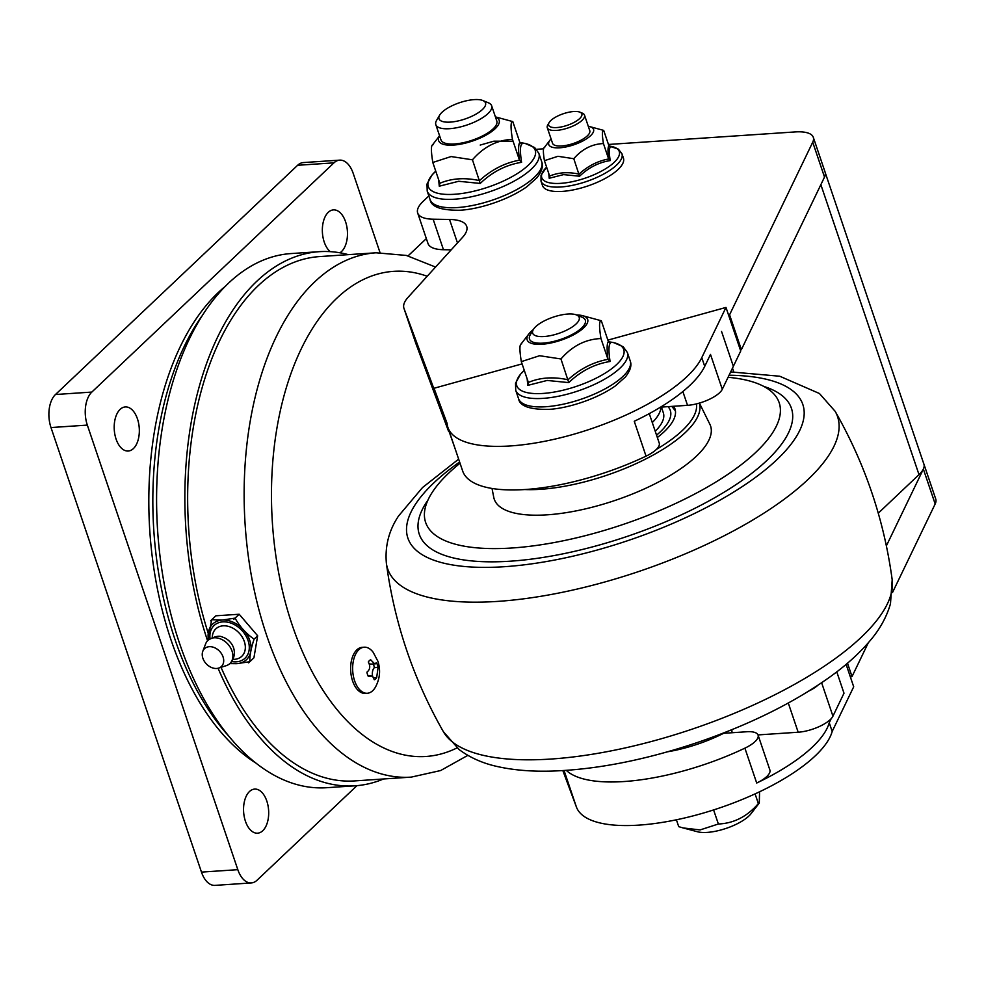 <?xml version="1.0" encoding="UTF-8"?>
<svg xmlns="http://www.w3.org/2000/svg" width="985" height="985" viewBox="0 0 985 985"><rect width="100%" height="100%" fill="white"/><g stroke="black" fill="none" stroke-linecap="round" stroke-linejoin="round"><path stroke-width="1.48" d="M354.612 680.795A23.086 13.076 -93.8 0 1 364.216 647.194A23.086 13.076 -93.8 0 1 373.143 652.255L377.883 661.218C380.739 670.083 379.939 678.69 375.482 687.05A23.086 13.076 -93.8 0 1 367.306 693.255A23.086 13.076 -93.8 0 1 354.612 680.795M378.08 667.374L376.689 677.545A10.318 5.836 -93.8 0 1 374.312 679.785L372.49 676.005L368.39 676.535A10.318 5.836 -93.8 0 1 367.504 674.491A10.318 5.836 -93.8 0 1 366.912 672.176C370.114 669.603 370.569 666.205 368.304 662.006A10.318 5.836 -93.8 0 1 370.668 659.765L374.202 663.434L376.602 663.016A10.318 5.836 -93.8 0 1 377.477 665.06A10.318 5.836 -93.8 0 1 378.08 667.374L374.374 667.621A10.318 5.836 86.2 0 0 373.241 663.952M367.306 693.255L365.287 693.391A23.086 13.076 -93.8 0 1 351.349 676.227A23.086 13.076 -93.8 0 1 356.816 649.878A23.086 13.076 -93.8 0 1 362.197 647.33L364.216 647.194M375.507 663.804L371.136 664.099A7.56 4.285 -93.8 0 1 369.006 663.299M372.539 676.03A7.56 4.285 -93.8 0 1 374.374 667.621M376.689 677.545L373.918 677.729M726.339 731.892A73.666 25.758 -18.7 0 1 723.63 733.296L746.679 731.757A24.551 8.582 161.3 0 1 758.081 735.118L769.876 769.987A24.551 8.582 161.3 0 1 756.702 783.026L744.894 748.157A135.056 47.218 161.3 0 1 566.338 770.381M836.782 671.868L843.997 693.206L832.941 716.169A24.551 8.582 161.3 0 1 831.205 718.631L829.235 722.744A135.056 47.218 161.3 0 1 756.702 783.026M831.205 718.631A24.551 8.582 161.3 0 1 798.17 732.224L757.994 734.921M846.115 664.383L853.699 686.791L832.177 731.461A135.056 47.218 161.3 0 1 705.1 812.551A135.056 47.218 161.3 0 1 576.434 807.084L573.479 798.367A135.056 47.218 161.3 0 1 573.319 797.899L564.06 770.529M566.523 777.818L563.839 770.553M573.479 798.367L563.137 770.59M576.434 807.084L562.854 770.602M832.177 731.461L829.235 722.744M551.071 138.91A23.652 8.274 -18.7 0 0 550.098 140.03A23.652 8.274 -18.7 0 0 559.726 147.799A23.652 8.274 -18.7 0 0 587.676 138.035A23.652 8.274 -18.7 0 0 589.744 126.609A23.652 8.274 -18.7 0 0 588.291 126.314M589.744 126.609L603.694 130.402C602.057 130.205 601.97 134.6 603.436 143.564C591.997 144.032 582.123 149.08 573.787 158.708L557.953 156.295L544.422 160.678C542.957 151.715 543.055 147.319 544.693 147.504M621.941 153.734L623.431 158.142A42.724 14.935 161.3 0 1 605.246 178.42A42.724 14.935 161.3 0 1 562.312 191.398A42.724 14.935 161.3 0 1 542.489 185.537L540.999 181.129A42.724 14.935 -18.7 0 0 560.822 186.99A42.724 14.935 -18.7 0 0 603.756 174.013A42.724 14.935 -18.7 0 0 621.941 153.734L618.383 149.129L609.013 146.039A40.89 14.295 161.3 0 1 610.971 165.074A40.89 14.295 161.3 0 1 560.76 183.345A40.89 14.295 161.3 0 1 546.613 167.154L541.036 175.305L540.999 181.129M548.756 173.483L549.211 178.26L563.58 174.616L579.562 176.229C588.562 167.61 598.769 162.39 610.195 160.58C609.001 152.712 609.087 148.169 610.466 146.962L609.986 146.863M579.562 176.229L573.787 158.708M549.211 178.26L549.642 176.093L544.422 160.678M549.716 176.438L549.642 176.093C558.396 172.4 568.185 171.747 579.008 174.123C587.86 166.034 597.735 160.986 608.644 158.979L603.436 143.564M610.195 160.58L608.644 158.979C607.708 151.555 607.794 147.159 608.915 145.805L603.694 130.402M608.915 145.805L610.22 146.925M547.291 127.73L552.548 143.268A19.651 6.87 -18.7 0 0 561.659 145.965A19.651 6.87 -18.7 0 0 581.409 139.993A19.651 6.87 -18.7 0 0 589.769 130.673L584.511 115.122A19.651 6.87 161.3 0 1 576.139 124.455A19.651 6.87 161.3 0 1 556.402 130.414A19.651 6.87 161.3 0 1 547.291 127.73A19.651 6.87 161.3 0 1 547.808 124.836L549.125 122.583A17.521 6.119 161.3 0 1 563.297 113.743A17.521 6.119 161.3 0 1 579.919 112.167A17.521 6.119 161.3 0 1 576.89 120.736A17.521 6.119 161.3 0 1 556.796 127.557A17.521 6.119 161.3 0 1 549.125 122.583M579.919 112.167L582.344 113.152A19.651 6.87 161.3 0 1 584.511 115.122M436.761 396.389L403.998 308.465A49.115 17.164 161.3 0 1 403.936 308.293A49.115 17.164 161.3 0 1 408.159 297.211L462.482 237.434A49.115 17.164 -18.7 0 0 466.693 226.341A49.115 17.164 -18.7 0 0 449.529 219.458L433.129 219.199A44.202 15.452 161.3 0 1 417.677 213.006L428.007 243.517A44.202 15.452 -18.7 0 0 443.459 249.71L451.204 249.833M426.345 238.592L408.085 255.878M608.459 144.463L795.08 131.928A39.289 13.741 161.3 0 1 813.302 137.321L825.11 172.178A39.289 13.741 161.3 0 1 824.519 177.078L741.373 349.675L740.375 349.958M733.148 365.718L721.549 331.452L733.357 366.321L722.288 389.284A24.551 8.582 161.3 0 1 687.53 405.327L660.553 407.15M649.263 413.638L659.236 443.102A24.551 8.582 161.3 0 1 646.049 456.141A135.056 47.218 161.3 0 1 462.667 471.015L447.916 427.428A135.056 47.218 -18.7 0 0 569.761 435.358A135.056 47.218 -18.7 0 0 701.776 357.654L725.982 307.431L607.868 340.12M455.883 450.933L434.016 388.262L447.091 423.353A135.056 47.218 -18.7 0 0 447.916 427.428M436.749 396.389L448.544 431.258L415.805 343.334A49.115 17.164 161.3 0 1 415.744 343.162A49.115 17.164 161.3 0 1 415.682 342.989M383.547 778.975A267.661 151.604 -93.8 0 1 355.031 785.808A267.661 151.604 -93.8 0 1 218.067 668.261M207.49 640.509A267.661 151.604 -93.8 0 1 319.177 251.68A267.661 151.604 -93.8 0 1 348.358 254.647M435.555 267.058L406.337 255.435L376.048 252.788L319.509 256.58A262.749 148.821 86.2 0 0 208.217 633.232M221.034 667.337A262.749 148.821 86.2 0 0 354.711 780.908L411.25 777.116A262.749 148.821 86.2 0 1 245.154 524.919A262.749 148.821 86.2 0 1 376.048 252.788M248.626 662.856L253.921 657.832L257.651 635.781L254.105 639.142C251.052 648.204 249.636 655.727 249.833 661.711L236.966 663.644L229.788 663.631M233.864 619.269L239.17 614.246L257.651 635.781M239.17 614.246L215.85 615.81L210.556 620.833L211.763 619.7L222.216 620.058L235.07 618.124C239.798 626.669 246.139 633.675 254.105 639.142M218.682 668.089L226.328 665.626A15.957 11.906 -133.4 0 0 230.219 663.213A15.957 11.906 -133.4 0 0 227.56 643.771A15.957 11.906 -133.4 0 0 208.291 640.053A15.957 11.906 -133.4 0 0 205.656 643.796L202.787 651.307A12.276 9.161 -133.4 0 0 205.471 662.905A12.276 9.161 -133.4 0 0 216.663 668.47A12.276 9.161 -133.4 0 0 218.682 668.089A12.276 9.161 -133.4 0 0 219.618 651.282A12.276 9.161 -133.4 0 0 202.787 651.307M230.219 663.213C233.79 659.174 235.046 654.545 233.987 649.312A13.507 10.084 -133.4 0 0 222.364 637.049C219.31 635.362 214.619 636.359 208.278 640.053M207.478 640.829L211.75 619.7A28.356 21.165 46.6 0 1 211.763 619.7M230.416 663.004A24.551 18.321 -133.4 0 0 236.966 663.644A24.551 18.321 -133.4 0 0 249.784 640.496A24.551 18.321 -133.4 0 0 222.216 620.058A24.551 18.321 -133.4 0 0 208.512 639.868M759.287 803.034L751.05 813.672A31.926 11.155 161.3 0 1 707.205 832.399A31.926 11.155 161.3 0 1 697.565 831.771L683.061 827.929L700.101 829.924L718.373 824.002C733.788 823.374 747.122 816.565 758.364 803.575L759.287 803.034L759.57 791.78M676.399 819.791L678.727 826.661L683.061 827.929M755.076 793.873L758.364 803.575M713.596 809.929L718.373 824.002M439.606 135.856A31.926 11.155 -18.7 0 0 453.469 145.078A31.926 11.155 -18.7 0 0 490.222 132.581A31.926 11.155 -18.7 0 0 495.43 116.956M439.655 115.134L436.601 120.342A29.464 10.306 -18.7 0 0 435.826 124.664L440.985 139.919A29.464 10.306 -18.7 0 0 454.651 143.958A29.464 10.306 -18.7 0 0 484.263 135.019A29.464 10.306 -18.7 0 0 496.809 121.032L491.65 105.777A29.464 10.306 -18.7 0 0 488.4 102.809L482.81 100.519A24.551 8.582 161.3 0 1 478.562 112.549A24.551 8.582 161.3 0 1 450.391 122.103A24.551 8.582 161.3 0 1 439.655 115.134A24.551 8.582 161.3 0 1 474.13 99.62A24.551 8.582 161.3 0 1 482.81 100.519M495.406 116.87L512.803 121.598C510.599 121.352 510.476 127.274 512.446 139.377C497.031 140.005 483.697 146.814 472.455 159.804L451.081 156.553L432.809 162.463C430.839 150.36 430.962 144.438 433.178 144.696M438.67 179.75L439.273 186.202L458.665 181.277L480.237 183.444C492.377 171.809 506.155 164.778 521.57 162.328C519.957 151.715 520.08 145.583 521.952 143.958L521.287 143.822M480.237 183.444L472.455 159.804M439.273 186.202L439.852 183.272L432.809 162.463M439.963 183.739L439.852 183.272C451.684 178.285 464.895 177.399 479.486 180.612C491.441 169.703 504.763 162.882 519.489 160.173L512.446 139.377M521.582 162.328L519.489 160.173C518.221 150.151 518.344 144.229 519.846 142.406L512.803 121.598M519.846 142.406L521.607 143.908M813.302 137.321A39.289 13.741 161.3 0 1 812.724 142.209L729.577 314.806L728.568 315.089M536.505 149.289L543.609 148.809M417.677 213.006A44.202 15.452 161.3 0 1 423.205 201.272L428.832 195.941M435.826 124.664A29.464 10.306 -18.7 0 0 449.492 128.703A29.464 10.306 -18.7 0 0 479.104 119.764A29.464 10.306 -18.7 0 0 491.65 105.777M541.984 344.257A31.926 11.155 -18.7 0 0 579.697 331.083A31.926 11.155 -18.7 0 0 582.492 315.656A31.926 11.155 -18.7 0 0 576.459 314.929A24.551 8.582 -18.7 0 0 553.176 317.158A24.551 8.582 -18.7 0 0 533.328 329.556A31.926 11.155 -18.7 0 0 528.994 333.767A31.926 11.155 -18.7 0 0 541.984 344.257M543.166 343.125A29.464 10.306 -18.7 0 0 576.976 331.662A29.464 10.306 -18.7 0 0 582.073 317.232L576.484 314.941A24.551 8.582 -18.7 0 1 572.236 326.971A24.551 8.582 -18.7 0 1 544.065 336.525A24.551 8.582 -18.7 0 1 533.328 329.556L530.275 334.765A29.464 10.306 -18.7 0 0 543.166 343.125M582.492 315.656L601.318 320.765C599.102 320.519 598.991 326.441 600.961 338.544C585.533 339.172 572.199 345.981 560.957 358.971L539.595 355.72L521.324 361.63C519.354 349.54 519.477 343.605 521.681 343.863M527.172 378.917L527.788 385.369L547.167 380.444L568.751 382.611C580.891 370.988 594.669 363.945 610.084 361.495C608.471 350.882 608.595 344.75 610.466 343.125L609.801 342.989M568.751 382.611L560.957 358.971M527.788 385.369L528.366 382.439L521.324 361.63M528.477 382.906L528.366 382.439C540.186 377.452 553.398 376.565 568 379.779C579.943 368.87 593.278 362.061 607.991 359.34L600.961 338.544M610.084 361.495L608.004 359.34C606.735 349.318 606.846 343.396 608.361 341.573L601.318 320.765M608.361 341.573L610.121 343.075M522.087 363.884L434.016 388.262M256.309 763.338A257.836 146.039 -93.8 0 1 170.885 639.524A257.836 146.039 -93.8 0 1 224.346 287.14M229.554 737.002A257.836 146.039 -93.8 0 1 174.924 639.253A257.836 146.039 -93.8 0 1 201.346 316.813M245.437 821.256A22.101 12.522 -93.8 0 1 254.635 789.083A22.101 12.522 -93.8 0 1 268.609 810.298A22.101 12.522 -93.8 0 1 257.59 833.187A22.101 12.522 -93.8 0 1 245.437 821.256M330.172 251.643A22.101 12.522 -93.8 0 1 324.225 242.039A22.101 12.522 -93.8 0 1 333.423 209.879A22.101 12.522 -93.8 0 1 347.04 227.855A22.101 12.522 -93.8 0 1 339.948 252.788M116.082 439.101A22.101 12.522 -93.8 0 1 125.28 406.928A22.101 12.522 -93.8 0 1 139.254 428.143A22.101 12.522 -93.8 0 1 128.247 451.031A22.101 12.522 -93.8 0 1 116.082 439.101M339.702 160.136L303.355 162.574A24.551 13.913 86.2 0 0 297.618 165.283L55.48 394.517A24.551 13.913 86.2 0 0 50.986 427.552L201.469 872.107A24.551 13.913 86.2 0 0 214.976 885.38L251.323 882.929A24.551 13.913 -93.8 0 1 237.816 869.669L87.333 425.101A24.551 13.913 -93.8 0 1 91.827 392.079L333.964 162.845A24.551 13.913 -93.8 0 1 339.702 160.136A24.551 13.913 -93.8 0 1 353.209 173.397L380.025 252.603M356.952 785.661L257.06 880.221A24.551 13.913 -93.8 0 1 251.323 882.929M731.744 732.754A36.839 12.879 -18.7 0 0 731.72 729.737M655.234 431.282A73.666 25.758 -18.7 0 0 663.816 415.842A73.666 25.758 -18.7 0 0 663.336 412.801L661.403 407.088M673.666 406.263A85.941 30.042 161.3 0 1 674.959 408.873A85.941 30.042 161.3 0 1 664.222 431.676A85.941 30.042 161.3 0 1 657.34 437.525M524.759 489.545A110.812 38.735 -18.7 0 0 685.4 432.477A110.812 38.735 -18.7 0 0 699.264 403.136M699.399 403.099L709.853 424.239A114.186 39.917 161.3 0 1 696.296 456.277A114.186 39.917 161.3 0 1 577.555 510.599A114.186 39.917 161.3 0 1 493.768 497.388L492.02 488.462M696.42 403.899A108.042 37.775 161.3 0 1 682.396 430.457A108.042 37.775 161.3 0 1 656.379 449.406M460.044 463.233A186.633 65.244 -18.7 0 0 448.951 472.874A186.633 65.244 -18.7 0 0 425.631 522.419A186.633 65.244 -18.7 0 0 623.333 524.377A186.633 65.244 -18.7 0 0 779.184 402.73A186.633 65.244 -18.7 0 0 728.063 377.304M660.873 407.125A73.666 25.758 161.3 0 1 652.279 422.565M723.63 733.296A73.666 25.758 161.3 0 1 667.522 751.801M817.784 685.338A24.551 8.582 161.3 0 1 809.079 690.916M923.733 463.664A39.289 13.741 161.3 0 1 923.942 464.206A39.289 13.741 161.3 0 1 923.364 469.094L886.377 545.862M825.258 172.732L923.918 464.206A39.289 13.741 161.3 0 1 919.005 474.635L878.263 513.197M758.081 735.118A24.551 8.582 161.3 0 1 744.894 748.157M923.942 464.206L935.75 499.075A39.289 13.741 161.3 0 1 935.171 503.963L892.459 592.625M868.29 642.799L852.025 676.56L850.4 677.015M355.031 785.808L326.761 787.704A267.661 151.604 -93.8 0 1 179.467 643.119A267.661 151.604 -93.8 0 1 290.907 253.576L319.177 251.68M741.373 349.675L729.577 314.806M646.049 456.141L634.254 421.272A135.056 47.218 -18.7 0 0 704.731 366.371L710.493 354.415L722.288 389.284M733.726 365.558L740.732 351.005L725.982 307.431M852.025 676.56L847.494 663.2M427.194 276.256A243.11 137.703 86.2 0 0 272.303 521.459A243.11 137.703 86.2 0 0 457.065 747.886M457.483 242.938L449.529 219.458M443.459 249.71L433.129 219.199M212.28 637.615A18.887 14.085 46.6 0 1 227.018 626.066A18.887 14.085 46.6 0 1 244.908 643.562A18.887 14.085 46.6 0 1 234.479 659.334A18.887 14.085 46.6 0 1 232.866 659.359M231.598 661.514A22.507 16.794 -133.4 0 0 236.351 661.821A22.507 16.794 -133.4 0 0 248.54 642.048A22.507 16.794 -133.4 0 0 225.565 621.904A22.507 16.794 -133.4 0 0 210.051 638.76M454.541 199.204A58.94 20.599 -18.7 0 0 513.776 181.314A58.94 20.599 -18.7 0 0 538.857 153.34L534.695 147.578L525.153 143.441L519.957 142.665A56.465 19.737 161.3 0 1 524.291 168.669A56.465 19.737 161.3 0 1 454.467 194.279A56.465 19.737 161.3 0 1 435.752 171.156L432.083 174.948L427.01 184.023L427.207 191.127A58.94 20.599 -18.7 0 0 454.541 199.204M538.857 153.34L541.688 161.7A58.94 20.599 161.3 0 1 516.608 189.674A58.94 20.599 161.3 0 1 457.372 207.564A58.94 20.599 161.3 0 1 430.039 199.487L427.207 191.127M480.212 145.066L493.867 141.187L513.074 141.224M543.055 398.371A58.94 20.599 -18.7 0 0 602.278 380.481A58.94 20.599 -18.7 0 0 627.371 352.507L623.21 346.745L613.667 342.608L608.471 341.832A56.465 19.737 161.3 0 1 612.805 367.836A56.465 19.737 161.3 0 1 542.969 393.446A56.465 19.737 161.3 0 1 524.266 370.323L520.597 374.115L515.524 383.19L515.721 390.294A58.94 20.599 -18.7 0 0 543.055 398.371M627.371 352.507L630.203 360.867A58.94 20.599 161.3 0 1 605.11 388.841A58.94 20.599 161.3 0 1 545.887 406.731A58.94 20.599 161.3 0 1 518.553 398.666L515.721 390.294M297.618 165.283L333.964 162.845M237.816 869.669L201.469 872.107M50.986 427.552L87.333 425.101M91.827 392.079L55.48 394.517M668.015 406.645A81.041 28.331 161.3 0 1 660.184 431.947A81.041 28.331 161.3 0 1 656.552 435.173M443.398 731.707L459.133 749.573C470.436 757.97 483.66 763.732 498.816 766.847C514.589 770.245 532.306 771.661 551.945 771.083C597.045 769.531 645.84 759.903 698.316 742.197C750.792 724.16 795.24 701.997 831.66 675.71C846.94 664.555 859.622 653.018 869.73 641.1C879.703 629.563 886.623 617.115 890.477 603.756L892.188 579.808A237.471 83.011 -18.7 0 1 692.59 728.999A237.471 83.011 -18.7 0 1 443.398 731.72C413.454 679.268 394.456 623.123 386.379 563.272A237.471 83.011 -18.7 0 0 639.228 571.349A237.471 83.011 -18.7 0 0 835.182 411.361L819.434 393.507L779.763 376.233L730.661 371.911M459.626 462.002A208.488 72.89 -18.7 0 0 433.929 482.798A208.488 72.89 -18.7 0 0 496.699 567.126A208.488 72.89 -18.7 0 0 766.65 468.725A208.488 72.89 -18.7 0 0 729.072 375.223M427.946 500.109A196.446 68.679 -18.7 0 0 627.371 536.345A196.446 68.679 -18.7 0 0 763.794 386.428M732.495 368.119L733.763 371.887M820.862 184.688L919.005 474.635M824.519 177.078L812.724 142.209M687.53 405.327L682.851 391.537M415.805 343.334L403.998 308.465M701.776 357.654L704.731 366.371M935.171 503.963L923.364 469.094M832.941 716.169L821.638 682.777M798.17 732.224L788.295 703.031M370.828 675.661L368.045 675.845M550.098 140.03L544.003 147.91M439.581 135.77L432.243 145.238M541.688 161.7C543.449 166.169 541.848 171.538 536.862 177.817L526.913 186.694C508.272 200.017 478.833 209.3 460.081 210.224C441.206 210.47 431.184 206.899 430.039 199.487M528.994 333.767L520.757 344.405M630.203 360.867C631.964 365.337 630.351 370.705 625.376 376.984L615.428 385.861C596.775 399.184 567.348 408.467 548.596 409.391C529.708 409.637 519.698 406.066 518.553 398.666M671.795 406.386L675.439 410.93M386.379 563.272C384.864 546.17 388.915 530.398 398.568 515.968L422.516 487.55L458.653 459.145M892.188 579.808C884.124 519.957 865.113 463.812 835.182 411.361M467.813 755.372L440.64 770.541L411.25 777.116M415.744 343.162L403.936 308.293"/></g></svg>
